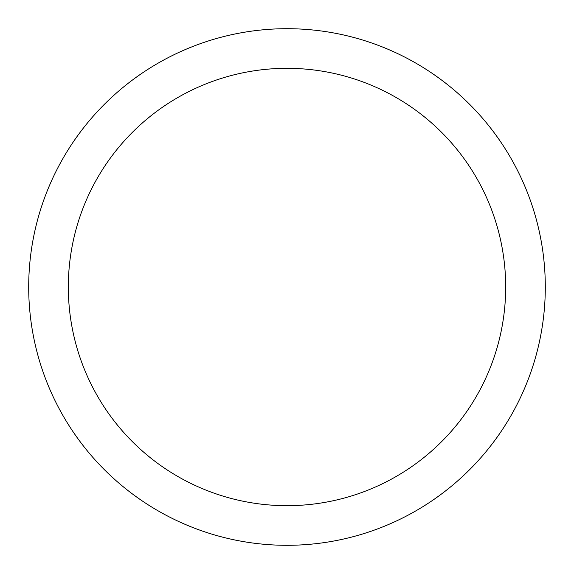 <?xml version="1.0" encoding="UTF-8"?>
<svg xmlns="http://www.w3.org/2000/svg" width="574" height="574" viewBox="0 0 574 574"><rect width="100%" height="100%" fill="white"/><g stroke="black" fill="none" stroke-linecap="round" stroke-linejoin="round"><path stroke-width="0.86" d="M68.32 287A218.68 218.68 0 0 0 396.34 476.384A218.68 218.68 0 0 0 396.34 97.616A218.68 218.68 0 0 0 68.32 287M28.7 287A258.3 258.3 0 0 0 416.15 510.695A258.3 258.3 0 0 0 416.15 63.305A258.3 258.3 0 0 0 28.7 287"/></g></svg>
